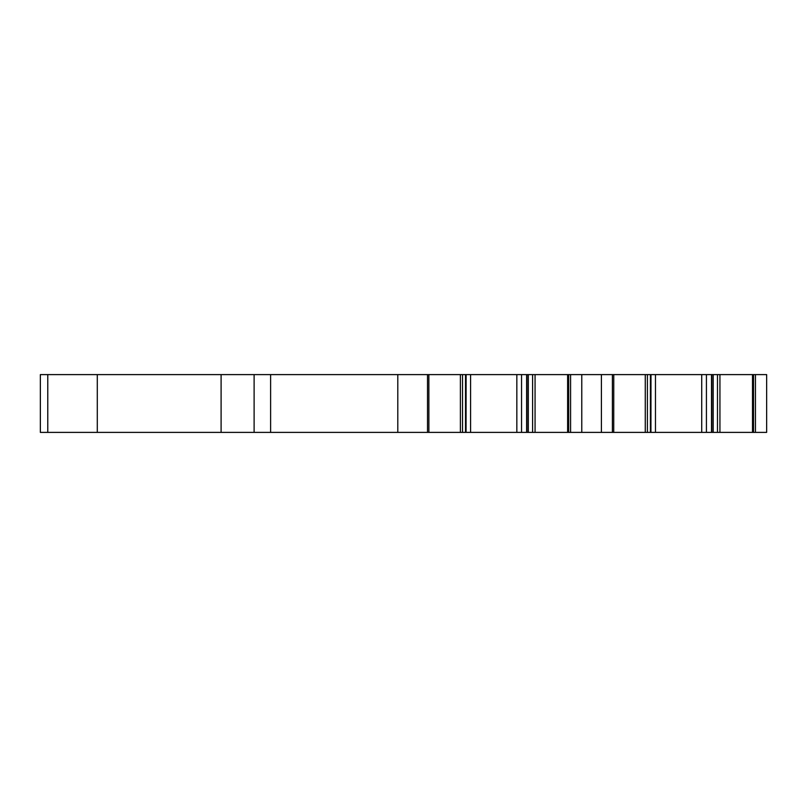 <?xml version="1.0" encoding="UTF-8"?>
<svg xmlns="http://www.w3.org/2000/svg" width="807" height="807" viewBox="0 0 807 807"><rect width="100%" height="100%" fill="white"/><g stroke="black" fill="none" stroke-linecap="round" stroke-linejoin="round"><path stroke-width="1.21" d="M47.774 432.391L47.774 374.609L40.35 374.609L40.35 432.391L40.35 374.609L40.35 432.391L526.628 432.391L526.628 374.609L581.776 374.609L581.776 427.438L581.776 399.374M526.628 432.391L711.512 432.391L711.512 374.609L766.65 374.609L766.65 427.438L766.65 399.374M581.776 432.391L581.776 374.609L613.764 374.609L613.734 432.391L613.764 374.609L650.936 374.609M650.936 432.391L650.987 374.609L711.512 374.609M47.774 374.609L466.063 374.609M466.063 432.391L466.113 374.609L526.628 374.609M711.512 432.391L766.65 432.391L766.65 374.609M428.89 432.391L428.86 374.609L428.89 432.391M766.65 432.391L766.65 427.438M254.114 432.391L254.114 374.609M397.801 432.391L397.801 374.609M567.624 432.391L567.624 374.609M601.407 432.391L601.407 374.609M752.507 432.391L752.507 374.609M97.294 432.391L97.294 374.609M221.098 432.391L221.098 374.609M270.617 432.391L270.617 374.609M427.518 432.391L427.518 374.609M460.394 432.391L460.394 374.609M462.522 432.391L462.522 374.609M465.518 432.391L465.518 374.609M470.582 432.391L470.582 374.609M516.843 432.391L516.843 374.609M521.544 432.391L521.544 374.609M526.678 432.391L526.678 374.609M526.971 432.391L526.971 374.609M528.323 432.391L528.323 374.609M532.59 432.391L532.59 374.609M535.061 432.391L535.061 374.609M568.663 432.391L568.663 374.609M570.579 432.391L570.579 374.609M612.402 432.391L612.402 374.609M645.267 432.391L645.267 374.609M647.406 432.391L647.406 374.609M650.392 432.391L650.392 374.609M655.466 432.391L655.466 374.609M701.717 432.391L701.717 374.609M706.428 432.391L706.428 374.609M711.562 432.391L711.562 374.609M711.845 432.391L711.845 374.609M713.206 432.391L713.206 374.609M717.473 432.391L717.473 374.609M719.935 432.391L719.935 374.609M753.536 432.391L753.536 374.609M755.453 432.391L755.453 374.609"/></g></svg>
